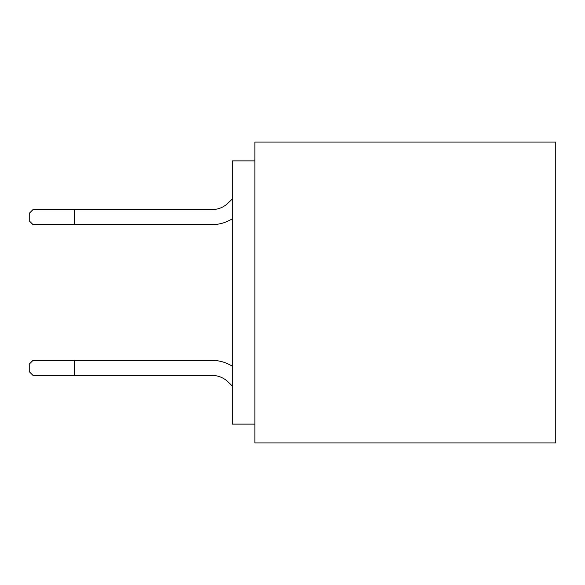 <?xml version="1.0" encoding="UTF-8"?>
<svg xmlns="http://www.w3.org/2000/svg" width="585" height="585" viewBox="0 0 585 585"><rect width="100%" height="100%" fill="white"/><g stroke="black" fill="none" stroke-linecap="round" stroke-linejoin="round"><path stroke-width="0.88" d="M254.892 160.875L232.325 160.875L232.325 424.125L254.892 424.125M555.75 142.075L555.75 442.925L254.892 442.925L254.892 142.075L555.75 142.075M212.019 375.424A23.166 23.166 0 0 1 228.194 382.005L232.325 386.034L228.194 382.005A23.166 23.166 0 0 0 212.019 375.424A23.166 23.166 0 0 1 228.194 382.005A23.166 23.166 0 0 0 212.019 375.424A23.166 23.166 0 0 1 228.194 382.005A23.166 23.166 0 0 0 212.019 375.424A23.166 23.166 0 0 1 228.194 382.005A23.166 23.166 0 0 0 212.019 375.424A23.166 23.166 0 0 1 228.194 382.005A23.166 23.166 0 0 0 212.019 375.424A23.166 23.166 0 0 1 228.194 382.005A23.166 23.166 0 0 0 212.019 375.424A23.166 23.166 0 0 1 228.194 382.005A23.166 23.166 0 0 0 212.019 375.424A23.166 23.166 0 0 1 228.194 382.005A23.166 23.166 0 0 0 212.019 375.424L74.375 375.424L74.375 360.382L33.009 360.382L29.25 364.141L29.25 371.665L33.009 375.424L74.375 375.424M228.194 202.995L232.325 198.966L228.194 202.995A23.166 23.166 0 0 1 212.019 209.576A23.166 23.166 0 0 0 228.194 202.995A23.166 23.166 0 0 1 212.019 209.576A23.166 23.166 0 0 0 228.194 202.995A23.166 23.166 0 0 1 212.019 209.576A23.166 23.166 0 0 0 228.194 202.995A23.166 23.166 0 0 1 212.019 209.576A23.166 23.166 0 0 0 228.194 202.995A23.166 23.166 0 0 1 212.019 209.576A23.166 23.166 0 0 0 228.194 202.995A23.166 23.166 0 0 1 212.019 209.576A23.166 23.166 0 0 0 228.194 202.995A23.166 23.166 0 0 1 212.019 209.576A23.166 23.166 0 0 0 228.194 202.995A23.166 23.166 0 0 1 212.019 209.576A23.166 23.166 0 0 0 228.194 202.995M232.325 366.225A38.208 38.208 0 0 0 212.019 360.382L74.375 360.382M74.375 209.576L74.375 224.618L33.009 224.618L29.25 220.859L29.25 213.335L33.009 209.576L212.019 209.576M232.325 218.775A38.208 38.208 0 0 1 212.019 224.618L74.375 224.618"/></g></svg>
